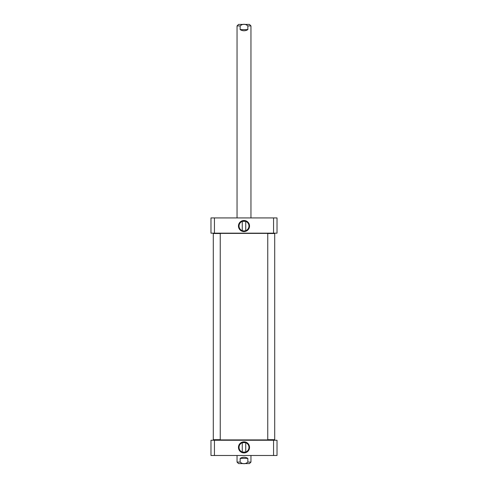 <?xml version="1.0" encoding="UTF-8"?>
<svg xmlns="http://www.w3.org/2000/svg" width="488" height="488" viewBox="0 0 488 488"><rect width="100%" height="100%" fill="white"/><g stroke="black" fill="none" stroke-linecap="round" stroke-linejoin="round"><path stroke-width="0.73" d="M220.131 233.398L267.869 233.398M268.333 439.901L219.667 439.901M240.157 458.385C242.719 456.853 245.281 456.853 247.843 458.385L247.843 462.093C245.281 464.253 242.719 464.253 240.157 462.093L240.157 458.385L247.843 458.385M248.66 463.6L238.553 463.6L237.046 462.093L237.046 455.487M238.553 463.6L249.447 463.6L250.954 462.093L250.954 455.487M245.604 452.071L242.396 452.071M245.739 442.726L245.739 452.022M242.396 442.677L245.604 442.677L242.396 442.677M273.561 455.487L277.025 455.487L277.025 440.249L210.975 440.249L210.975 455.487L273.561 455.487L273.561 440.249M248.965 447.374A4.965 4.965 0 0 1 241.517 451.675A4.965 4.965 0 0 1 241.517 443.08A4.965 4.965 0 0 1 248.965 447.374M249.545 447.374A5.545 5.545 0 0 0 241.231 442.573A5.545 5.545 0 0 0 241.231 452.175A5.545 5.545 0 0 0 249.545 447.374M214.439 440.249L214.439 455.487M274.707 233.514L267.753 233.514L274.707 233.514L274.707 439.67L267.753 439.67L267.753 233.514M267.753 439.67L274.707 439.67M220.247 233.514L213.293 233.514L220.247 233.514L220.247 439.67L213.293 439.67L213.293 233.514M213.293 439.67L220.247 439.67M242.396 221.339L245.604 221.339M245.604 230.732C244.134 231.044 243.024 231.031 242.261 230.69L242.261 221.387M242.396 230.732C243.866 231.044 244.976 231.031 245.739 230.69L245.739 221.387M214.439 217.929L210.975 217.929L210.975 233.166L277.025 233.166L277.025 217.929L214.439 217.929L214.439 233.166M239.035 226.036A4.965 4.965 0 0 1 246.483 221.741A4.965 4.965 0 0 1 246.483 230.336A4.965 4.965 0 0 1 239.035 226.036M238.455 226.036A5.545 5.545 0 0 0 246.769 230.836A5.545 5.545 0 0 0 246.769 221.241A5.545 5.545 0 0 0 238.455 226.036M273.561 233.166L273.561 217.929M247.843 29.615C245.281 31.147 242.719 31.147 240.157 29.615L240.157 25.907C242.719 23.747 245.281 23.747 247.843 25.907L247.843 29.615L240.157 29.615M239.34 24.4L249.447 24.4L250.954 25.907L250.954 217.929M249.447 24.4L238.553 24.4L237.046 25.907L237.046 217.929M247.843 462.093L250.954 462.093M237.046 462.093L240.157 462.093M240.157 25.907L237.046 25.907M250.954 25.907L247.843 25.907M242.261 442.726L242.261 452.022"/></g></svg>
